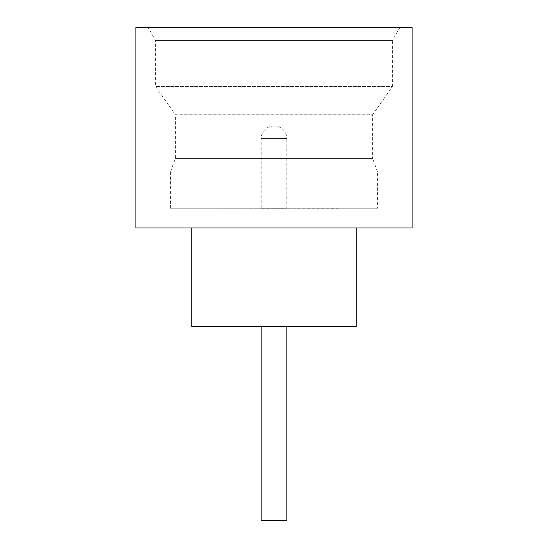 <?xml version="1.0" encoding="UTF-8"?>
<svg xmlns="http://www.w3.org/2000/svg" width="548" height="548" viewBox="0 0 548 548"><rect width="100%" height="100%" fill="white"/><g stroke="black" fill="none" stroke-linecap="round" stroke-linejoin="round"><path stroke-width="0.41" stroke-dasharray="2.74 2.06" d="M286.823 326.608L261.177 326.54L286.823 326.54M399.965 27.4L392.368 40.552L155.632 40.552L392.368 40.552L392.368 86.584L155.632 86.584L392.368 86.584L372.64 114.758L175.36 114.758L175.36 158.523L170.428 172.072L377.572 172.072L372.64 158.523L175.36 158.523L372.64 158.523L372.64 114.758L175.36 114.758L155.632 86.584L155.632 40.552L148.035 27.4L399.965 27.4L148.035 27.4M356.2 227.968L191.8 227.968L356.2 227.968M338.116 326.54L209.884 326.54L338.116 326.608M170.428 208.24L170.428 172.072L377.572 172.072L377.572 208.24L170.428 208.24L377.572 208.24M338.116 208.24L209.884 208.24L338.116 208.309M273.671 126.04L274.329 126.04A12.494 12.494 0 0 1 286.823 138.534L261.177 138.534L286.823 138.534L286.823 208.309L261.177 208.309L261.177 138.534A12.494 12.494 0 0 1 273.671 126.04L274.329 126.04M261.177 208.309L286.823 208.309M135.904 227.968L412.096 227.968M135.904 27.4L412.096 27.4M191.8 326.608L356.2 326.608M261.177 520.6L286.823 520.6"/><path stroke-width="0.82" d="M286.823 326.608L286.823 520.6L261.177 520.6L261.177 326.608M191.8 227.968L191.8 326.608L356.2 326.608L356.2 227.968M412.096 227.968L135.904 227.968L135.904 27.4L412.096 27.4L412.096 227.968"/></g></svg>
